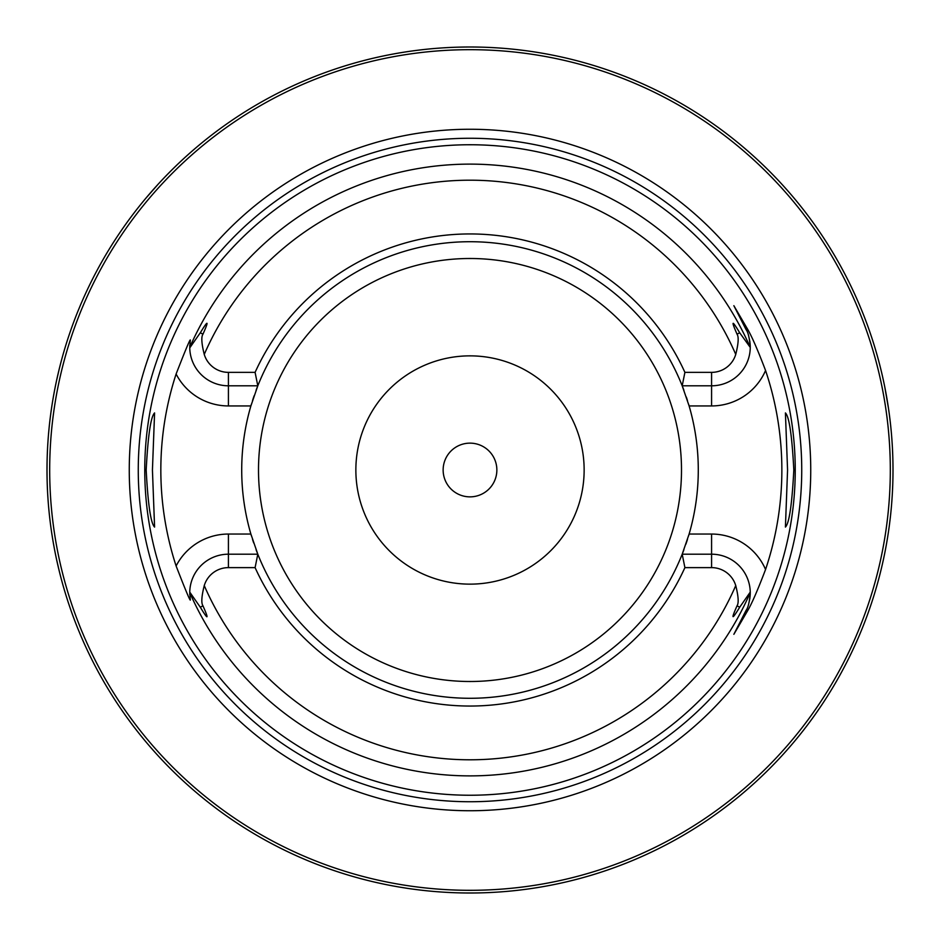 <?xml version="1.0" encoding="UTF-8"?>
<svg xmlns="http://www.w3.org/2000/svg" width="940" height="940" viewBox="0 0 940 940"><rect width="100%" height="100%" fill="white"/><g stroke="black" fill="none" stroke-linecap="round" stroke-linejoin="round"><path stroke-width="1.41" d="M875.363 590.861L876.127 588.264M876.186 588.064L877.819 582.307M877.925 581.907L879.159 577.324M879.311 576.761L880.145 573.482M881.039 569.875L881.967 565.974M882.93 561.768L883.894 557.291M885.821 547.573L886.761 542.392M887.654 537.01L887.818 536M888.288 532.945L888.511 531.452M889.311 525.754L890.039 519.926M890.709 513.992L891.296 507.976M891.802 501.889L892.213 495.756M892.542 489.599L892.789 483.43M47.047 463.831L47 470A423 423 0 0 1 470 47A423 423 0 0 1 893 470A423 423 0 0 1 470 893A423 423 0 0 1 47 470L47.047 476.169M47.176 482.314L47.4 488.436M47.705 494.499L48.105 500.503M48.575 506.413L49.115 512.23M49.726 517.905L49.855 519.068M50.596 525.061L50.983 527.928M51.864 534.002L52.663 538.961M53.474 543.696L54.285 548.173M55.096 552.379L55.895 556.304M56.67 559.911L59.255 571.073M59.302 571.285L60.865 577.43M466.498 892.988L473.502 892.988M458.955 892.859L461.599 892.918M449.191 892.483L445.149 892.272M441.177 892.013L437.3 891.731L441.177 892.013M433.516 891.425L429.85 891.085L433.516 891.425M422.941 890.368L419.745 890.004L422.941 890.368M416.737 889.628L413.941 889.264L416.737 889.628M411.368 888.911L409.041 888.582L411.368 888.911M406.973 888.277L400.546 887.254L406.973 888.277M478.401 892.918L480.787 892.859M490.809 892.483L494.851 892.272M498.823 892.013L501.114 891.849M506.484 891.425L510.15 891.085L506.484 891.425M517.059 890.368L520.255 890.004L517.059 890.368M523.263 889.628L526.059 889.264L523.263 889.628M528.633 888.911L530.959 888.582L528.633 888.911M533.027 888.277L539.454 887.254L533.027 888.277M473.384 892.988L470 893M60.865 362.57L59.302 368.715M59.255 368.915L56.67 380.089M55.895 383.696L55.096 387.609M54.285 391.815L53.474 396.292M51.864 405.998L51.113 411.18M50.396 416.549L50.267 417.501M49.867 420.838L49.726 422.084M49.115 427.771L48.575 433.575M48.105 439.497L47.705 445.49M47.4 451.564L47.176 457.674M892.789 456.57L892.542 450.401M892.213 444.232L891.802 438.111M891.296 432.024L890.709 426.008M890.039 420.074L889.311 414.246M888.511 408.548L884.869 387.445M883.894 382.697L882.918 378.221M881.967 374.026L881.039 370.113M880.145 366.518L879.311 363.24M879.159 362.676L877.925 358.093M877.819 357.682L876.186 351.936M876.127 351.736L875.363 349.139M201.43 143.197L197.095 146.804M195.25 148.379L189.575 153.314M188.881 153.925L184.957 157.462M184.358 158.014L179.564 162.467M175.157 166.686L171.127 170.657M170.434 171.35L167.438 174.393M166.791 175.052L165.264 176.626M164.065 177.883L160.999 181.126M158.214 184.134L145.688 198.422M145.63 198.493L144.819 199.468M144.795 199.503L143.197 201.43M416.961 50.337L423.541 49.562L416.961 50.337M425.479 49.35L427.641 49.127L425.479 49.35M444.279 47.787L447.511 47.599L444.279 47.787M450.824 47.435L454.22 47.294L450.824 47.435M457.663 47.176L464.689 47.035L457.663 47.176M468.367 47L471.633 47L468.367 47M478.119 47.082L481.339 47.153M485.78 47.294L489.176 47.435L485.78 47.294M492.49 47.599L495.721 47.787L492.49 47.599M512.359 49.127L514.521 49.35L512.359 49.127M516.46 49.562L523.039 50.337L516.46 49.562M890.309 470A420.309 420.309 0 0 0 470 49.679A420.309 420.309 0 0 0 49.691 470A420.309 420.309 0 0 0 470 890.309A420.309 420.309 0 0 0 890.309 470M810.738 470A340.738 340.738 0 0 1 470 810.738A340.738 340.738 0 0 1 129.262 470A340.738 340.738 0 0 1 470 129.262A340.738 340.738 0 0 1 810.738 470M795.24 470A325.24 325.24 0 0 1 470 795.24A325.24 325.24 0 0 1 144.76 470A325.24 325.24 0 0 1 470 144.748A325.24 325.24 0 0 1 795.24 470M787.567 470L785.417 412.93C789.224 416.608 792.02 435.631 793.818 470C792.02 504.357 789.224 523.38 785.417 527.07L787.567 470M146.182 470C147.98 435.643 150.776 416.62 154.583 412.93L152.433 470L154.583 527.07C150.776 523.38 147.98 504.357 146.182 470M684.908 567.619L682.193 554.201L711.58 554.201A38.669 38.669 0 0 1 750.249 592.106L739.709 607.205C731.766 620.224 730.862 619.766 737.03 605.83C738.887 603.175 738.464 596.418 735.75 585.585A25.251 25.251 0 0 0 711.58 567.619L684.908 567.619A236.034 236.034 0 0 1 255.093 567.619L228.42 567.619A25.251 25.251 0 0 0 204.25 585.585C201.536 596.418 201.113 603.175 202.97 605.83C209.174 619.942 208.28 620.4 200.291 607.205L189.751 592.106L190.28 599.309C191.02 603.269 186.296 592.153 176.109 565.974A309.166 309.166 0 0 1 176.109 374.014C186.261 347.929 190.984 336.814 190.28 340.691L189.751 347.894L200.291 332.795C208.292 319.694 209.185 320.14 202.97 334.158C201.113 336.743 201.536 343.488 204.25 354.404A25.251 25.251 0 0 0 228.42 372.369L228.42 385.799A38.669 38.669 0 0 1 189.751 347.894M684.908 372.369A236.034 236.034 0 0 0 255.093 372.369L257.807 385.799A228.291 228.291 0 0 1 682.193 385.799L684.908 372.369L711.58 372.369A25.251 25.251 0 0 0 735.75 354.404C738.464 343.57 738.887 336.826 737.03 334.158C730.956 320.188 731.849 319.729 739.709 332.795L750.249 347.401C749.568 338.177 748.158 332.231 746.043 329.564L733.858 305.676L746.043 329.564A38.669 38.669 0 0 1 746.195 329.893A38.669 38.669 0 0 0 746.043 329.564L747.406 328.871C751.8 336.297 757.852 350.173 765.559 370.489A311.857 311.857 0 0 1 765.559 569.499C757.722 590.12 751.671 603.997 747.406 611.118L733.858 634.324L746.043 610.424L747.406 611.118M733.858 305.676L747.406 328.871M683.909 549.724A228.291 228.291 0 0 1 682.193 554.201L689.114 534.049A228.291 228.291 0 0 0 689.114 405.939L682.193 385.799L711.58 385.799A38.669 38.669 0 0 0 750.249 347.894M750.249 592.106L750.249 592.6C749.568 601.823 748.158 607.769 746.043 610.424A38.669 38.669 0 0 0 746.195 610.107A38.669 38.669 0 0 1 746.043 610.424M251.415 535.847A228.291 228.291 0 0 1 251.415 404.153M256.091 390.276A228.291 228.291 0 0 1 257.807 385.799L250.886 405.939L228.42 405.939A58.821 58.821 0 0 1 176.109 374.014M682.193 554.201A228.291 228.291 0 0 1 257.807 554.201L255.093 567.619M176.109 565.974A58.821 58.821 0 0 1 228.42 534.049L250.886 534.049L257.807 554.201L228.42 554.201A38.669 38.669 0 0 0 189.751 592.106M750.249 592.6A38.669 38.669 0 0 1 750.167 595.431A38.669 38.669 0 0 0 750.249 592.6A305.899 305.899 0 0 1 189.751 592.6M750.108 596.195A38.669 38.669 0 0 1 750.026 597.029A38.669 38.669 0 0 0 750.108 596.195M749.932 597.805A38.669 38.669 0 0 1 749.861 598.404A38.669 38.669 0 0 0 749.932 597.805M749.838 598.51A38.669 38.669 0 0 1 749.744 599.133A38.669 38.669 0 0 0 749.838 598.51M749.533 600.308A38.669 38.669 0 0 1 749.403 600.942A38.669 38.669 0 0 0 749.533 600.308M750.249 347.401A38.669 38.669 0 0 0 750.167 344.569A38.669 38.669 0 0 1 750.249 347.401A305.899 305.899 0 0 0 189.751 347.401M750.108 343.805A38.669 38.669 0 0 0 750.026 342.971A38.669 38.669 0 0 1 750.108 343.805M749.932 342.184A38.669 38.669 0 0 0 749.861 341.596A38.669 38.669 0 0 1 749.932 342.184M749.838 341.49A38.669 38.669 0 0 0 749.744 340.868A38.669 38.669 0 0 1 749.838 341.49M749.533 339.693A38.669 38.669 0 0 0 749.403 339.046A38.669 38.669 0 0 1 749.533 339.693M255.093 372.369L228.42 372.369M257.807 385.799L228.42 385.799L228.42 405.939M189.751 593.692A38.669 38.669 0 0 0 189.798 594.832A38.669 38.669 0 0 1 189.751 593.692M189.974 597.076A38.669 38.669 0 0 0 190.115 598.192A38.669 38.669 0 0 1 189.974 597.076M189.751 346.296A38.669 38.669 0 0 1 189.798 345.168A38.669 38.669 0 0 0 189.751 346.296M189.974 342.912A38.669 38.669 0 0 1 190.115 341.796A38.669 38.669 0 0 0 189.974 342.912M252.519 400.593A228.291 228.291 0 0 1 254.106 395.811M682.193 385.799A228.291 228.291 0 0 1 683.909 390.276M686.318 397.044A228.291 228.291 0 0 1 687.481 400.593M688.585 404.153A228.291 228.291 0 0 1 689.114 405.939L711.58 405.939A58.821 58.821 0 0 0 765.559 370.489M711.58 567.619L711.58 534.049L689.114 534.049A228.291 228.291 0 0 1 688.585 535.847M687.481 539.407A228.291 228.291 0 0 1 685.894 544.178M257.807 554.201A228.291 228.291 0 0 1 256.091 549.724M253.683 542.944A228.291 228.291 0 0 1 252.519 539.407M584.139 470A114.139 114.139 0 0 0 470 355.861A114.139 114.139 0 0 0 355.861 470A114.139 114.139 0 0 0 470 584.139A114.139 114.139 0 0 0 584.139 470M496.861 470A26.861 26.861 0 0 0 470 443.139A26.861 26.861 0 0 0 443.139 470A26.861 26.861 0 0 0 470 496.861A26.861 26.861 0 0 0 496.861 470M801.738 470A331.738 331.738 0 0 1 470 801.738A331.738 331.738 0 0 1 138.262 470A331.738 331.738 0 0 1 470 138.262A331.738 331.738 0 0 1 801.738 470M711.58 534.049A58.821 58.821 0 0 1 765.559 569.499M737.03 605.83L739.709 607.205M735.75 354.404A289.802 289.802 0 0 0 204.25 354.404M204.25 585.585A289.802 289.802 0 0 0 735.75 585.585M739.709 332.795L737.03 334.158M711.58 405.939L711.58 372.369M202.97 334.158L200.291 332.795M228.42 534.049L228.42 567.619M200.291 607.205L202.97 605.83M258.5 470A211.5 211.5 0 0 1 470 258.5A211.5 211.5 0 0 1 681.5 470A211.5 211.5 0 0 1 470 681.5A211.5 211.5 0 0 1 258.5 470"/></g></svg>

